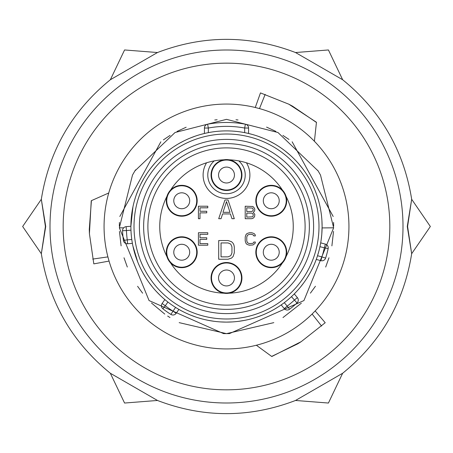 <?xml version="1.0" encoding="UTF-8"?>
<svg xmlns="http://www.w3.org/2000/svg" width="453" height="453" viewBox="0 0 453 453"><rect width="100%" height="100%" fill="white"/><g stroke="black" fill="none" stroke-linecap="round" stroke-linejoin="round"><path stroke-width="0.68" d="M313.606 226.5A87.106 87.106 0 0 1 226.5 313.606A87.106 87.106 0 0 1 139.394 226.5A87.106 87.106 0 0 1 226.5 139.394A87.106 87.106 0 0 1 313.606 226.5M143.635 226.5A82.865 82.865 0 0 1 226.5 143.635A82.865 82.865 0 0 1 309.365 226.5A82.865 82.865 0 0 1 226.5 309.365A82.865 82.865 0 0 1 143.635 226.5M282.519 190.198A66.755 66.755 0 0 0 228.992 159.79L224.009 159.79A66.755 66.755 0 0 0 170.481 190.198L166.942 196.359A66.755 66.755 0 0 0 166.942 256.641A15.442 15.442 0 0 0 197.18 252.236A15.442 15.442 0 0 0 181.738 236.794A15.442 15.442 0 0 0 166.942 256.641L170.481 262.802A66.755 66.755 0 0 0 224.009 293.21A15.442 15.442 0 0 0 241.942 277.972A15.442 15.442 0 0 0 226.5 262.53A15.442 15.442 0 0 0 211.058 277.972A15.442 15.442 0 0 0 224.009 293.21L228.992 293.21A66.755 66.755 0 0 0 282.519 262.802A15.442 15.442 0 0 0 271.262 236.794A15.442 15.442 0 0 0 265.577 266.591A15.442 15.442 0 0 0 282.519 262.802L286.058 256.641A66.755 66.755 0 0 0 286.058 196.359L282.519 190.198A15.442 15.442 0 0 0 255.82 200.764A15.442 15.442 0 0 0 271.262 216.206A15.442 15.442 0 0 0 282.519 190.198M305.107 226.5A78.607 78.607 0 0 0 226.5 147.893A78.607 78.607 0 0 0 147.893 226.5A78.607 78.607 0 0 0 226.5 305.107A78.607 78.607 0 0 0 305.107 226.5A78.607 78.607 0 0 1 226.5 305.107A78.607 78.607 0 0 1 147.893 226.5A78.607 78.607 0 0 1 226.5 147.893A78.607 78.607 0 0 1 305.107 226.5M206.562 162.791A23.397 23.397 0 0 0 241.698 192.819A23.397 23.397 0 0 0 246.438 162.791M166.942 196.359A15.442 15.442 0 0 0 181.738 216.206A15.442 15.442 0 0 0 187.423 186.41A15.442 15.442 0 0 0 166.942 196.359M256.273 200.764A14.989 14.989 0 0 0 271.262 215.758A14.989 14.989 0 0 0 286.251 200.764A14.989 14.989 0 0 0 271.262 185.775A14.989 14.989 0 0 0 256.273 200.764M211.511 175.028A14.989 14.989 0 0 0 226.5 190.022A14.989 14.989 0 0 0 241.489 175.028A14.989 14.989 0 0 0 226.5 160.039A14.989 14.989 0 0 0 211.511 175.028M166.749 200.764A14.989 14.989 0 0 0 181.738 215.758A14.989 14.989 0 0 0 196.727 200.764A14.989 14.989 0 0 0 181.738 185.775A14.989 14.989 0 0 0 166.749 200.764M166.749 252.236A14.989 14.989 0 0 0 181.738 267.225A14.989 14.989 0 0 0 196.727 252.236A14.989 14.989 0 0 0 181.738 237.242A14.989 14.989 0 0 0 166.749 252.236M211.511 277.972A14.989 14.989 0 0 0 226.5 292.961A14.989 14.989 0 0 0 241.489 277.972A14.989 14.989 0 0 0 226.5 262.978A14.989 14.989 0 0 0 211.511 277.972M256.273 252.236A14.989 14.989 0 0 0 271.262 267.225A14.989 14.989 0 0 0 286.251 252.236A14.989 14.989 0 0 0 271.262 237.242A14.989 14.989 0 0 0 256.273 252.236M224.009 159.79A15.442 15.442 0 0 1 241.942 175.028A15.442 15.442 0 0 1 226.5 190.47A15.442 15.442 0 0 1 211.058 175.028A15.442 15.442 0 0 1 224.009 159.79M238.748 160.877A18.715 18.715 0 0 1 240.05 187.944A18.715 18.715 0 0 1 212.95 187.944A18.715 18.715 0 0 1 214.252 160.877M228.057 199.988L224.943 199.988L218.703 218.703L221.041 218.703L222.599 213.924L230.401 213.924L231.959 218.703L234.297 218.703L228.057 199.988M226.5 201.579L230.011 212.332L222.989 212.332L226.5 201.579M228.057 240.537L218.703 240.537L218.703 259.252L228.057 259.252L231.568 258.057L233.131 256.466L234.297 252.882L234.297 246.908L233.907 244.92L233.131 243.323L231.568 241.732L228.057 240.537M221.041 242.927L228.057 242.927L230.787 244.122L231.959 246.908L231.959 252.882L230.787 255.668L228.057 256.862L221.041 256.862L221.041 242.927M253.272 212.332L254.575 211.002L254.835 209.144L253.793 207.287L252.757 206.489L245.215 206.223L245.215 218.703L251.455 218.703L252.757 218.437L253.793 217.638L254.575 216.579L254.835 214.456L253.272 212.332M246.777 207.819L252.497 208.08L253.272 209.411L253.012 210.736L251.715 211.534L246.777 211.534L246.777 207.819M253.272 214.722L253.012 216.313L252.497 216.845L246.777 217.106L246.777 213.125L251.715 213.125L252.497 213.391L253.272 214.722M255.356 242.032L253.793 242.032L253.533 242.825L252.757 243.357L249.376 243.623L247.553 242.825L246.777 240.968L246.777 236.987L247.553 235.13L249.376 234.331L251.715 234.331L253.533 235.13L253.793 235.922L255.356 235.922L255.096 234.597L254.054 233.533L251.715 232.74L249.376 232.74L247.038 233.533L245.996 234.597L245.215 236.987L245.215 240.968L245.996 243.357L247.038 244.422L249.376 245.215L253.012 244.948L255.096 243.357L255.356 242.032M207.785 243.623L199.988 243.623L199.988 239.377L206.744 239.377L206.744 237.785L199.988 237.785L199.988 234.331L207.785 234.331L207.785 232.74L198.425 232.74L198.425 245.215L207.785 245.215L207.785 243.623M199.988 218.703L199.988 212.859L206.744 212.859L206.744 211.268L199.988 211.268L199.988 207.819L207.785 207.819L207.785 206.223L198.425 206.223L198.425 218.703L199.988 218.703M321.913 220.39L322.106 226.5A95.606 95.606 0 0 0 226.5 130.894A95.606 95.606 0 0 0 130.894 226.5A95.606 95.606 0 0 0 226.5 322.106A95.606 95.606 0 0 0 322.106 226.5L321.794 234.241M132.956 206.732L130.894 226.251L126.11 226.67L126.449 230.554L130.962 230.164L130.906 228.097M126.11 226.67A3.901 3.901 0 0 0 122.553 230.713L126.449 230.554A100.13 100.13 0 0 0 127.265 239.88L131.778 239.484L131.925 240.509M132.061 241.421L132.355 243.159M132.367 243.238L132.82 245.611M321.772 234.484L321.137 240.079M320.979 241.143L320.679 242.967M318.799 251.443L317.162 256.857M316.296 259.331L315.175 262.242M313.465 266.222L312.813 267.621M310.158 272.785L307.298 277.615M303.997 282.491L300.441 287.111M296.698 291.409L294.201 294.008M278.867 306.494L273.861 309.558M262.581 315.039L256.619 317.242M250.651 319.008L249.399 319.325M244.682 320.362L238.618 321.336M232.406 321.924L226.392 322.106M226.075 322.106L220.368 321.913M214.15 321.307L208.057 320.311M202.083 318.94L198.335 317.864M196.16 317.168L190.288 314.982M179.178 309.575L178.816 309.371M164.937 299.648L164.36 299.161M160.073 295.265L156.121 291.211M152.395 286.913L148.867 282.304M145.583 277.429L142.735 272.587M140.085 267.406L139.167 265.413M137.729 262.004L132.882 245.911M131.189 234.037L131.144 233.459M165 299.705L166.364 300.826M167.893 302.038L165.3 305.747L162.1 303.516A3.901 3.901 0 0 0 162.916 308.833A104.031 104.031 0 0 0 170.877 314.41A3.901 3.901 0 0 0 176.155 313.351L178.907 309.422M177.225 308.431L178.742 309.325M283.47 303.278L284.297 302.661L287.208 306.132L284.224 308.635L281.222 304.897M281.29 304.852L282.729 303.827M292.887 295.299L294.144 294.065M316.324 259.252L316.913 257.593M317.53 255.735L321.902 256.908L320.894 260.673A3.901 3.901 0 0 0 325.616 258.091A104.031 104.031 0 0 0 328.136 248.703A3.901 3.901 0 0 0 325.333 244.099L320.696 242.859M320.345 244.779L320.667 243.046M333.651 227.814L303.935 300.565L229.433 333.612L223.567 333.612L149.065 300.565L119.349 227.814L132.491 175.079L134.881 170.934L175.034 132.514L226.5 119.349L277.966 132.514L318.119 170.934L320.509 175.079L333.651 227.814L322.1 227.916M134.298 201.217L135.583 196.913M136.115 195.334L138.318 189.552M140.945 183.822L143.856 178.431M144.111 177.989L147.117 173.216M150.815 168.08L154.779 163.284M158.55 159.246L159.014 158.771M163.595 154.501L168.505 150.492M173.658 146.823L176.177 145.209M178.799 143.641L184.06 140.826M189.756 138.233L195.402 136.093M200.928 134.377L204.937 133.352M248.063 133.352L252.559 134.513M258.046 136.245L263.623 138.392M269.235 140.974L274.495 143.811M277.904 145.889L279.733 147.083M284.971 150.855L289.897 154.932M294.439 159.23L295.843 160.673M298.623 163.737L302.536 168.539M306.194 173.686L309.422 178.907M309.439 178.935L312.304 184.32M314.903 190.084L317.083 195.911M317.972 198.674L318.872 201.828M320.135 207.18L320.288 207.933M321.234 213.595L321.307 214.167M247.842 133.307L247.446 133.216M244.671 132.633L244.671 128.029L245.379 124.196A104.031 104.031 0 0 0 207.621 124.196A3.901 3.901 0 0 0 204.433 128.029L204.433 133.476M208.329 132.633L208.329 128.029L204.433 128.029M205.554 133.216L205.158 133.307M122.553 230.713A104.031 104.031 0 0 0 123.403 240.401L127.265 239.88L127.604 243.765L132.389 243.346M123.403 240.401A3.901 3.901 0 0 0 127.604 243.765M248.567 133.476L248.567 128.029A3.901 3.901 0 0 0 245.379 124.196M119.343 226.143L119.422 222.423M119.813 216.494L160.877 141.783M163.386 139.903L170.068 135.407M177.021 131.449L186.16 127.225M214.762 119.994L217.157 119.756M235.968 119.768L238.029 119.971M266.568 127.117L275.849 131.381M282.904 135.39L288.997 139.456M292.145 141.8L333.187 216.494M333.578 222.423L333.657 226.143M333.544 231.398L331.89 245.883M328.986 257.78L325.684 267.038M315.441 286.251L310.401 293.148M301.341 303.187L282.972 317.57M273.816 322.644L226.494 333.651L179.173 322.638M169.971 317.536L167.672 316.064M164.779 314.099L151.478 303.006M142.621 293.182L137.587 286.296M127.316 267.038L124.014 257.78M121.11 245.883L119.456 231.398M265.175 94.36L259.484 108.59A122.435 122.435 0 0 1 314.405 141.274L316.454 122.259L288.804 104.184L260.475 92.905L255.271 107.491A122.435 122.435 0 0 0 108.743 192.984L91.251 200.719L89.422 233.703L93.816 263.873L109.054 261.087A122.435 122.435 0 0 0 256.353 345.237L271.8 356.522L301.279 341.613L325.209 322.723L315.175 310.922A122.435 122.435 0 0 0 314.405 141.274M321.602 326.064L312.117 314.02L315.175 310.922M312.117 314.02A122.435 122.435 0 0 1 256.353 345.237M92.723 259.076L107.899 256.891L109.054 261.087M107.899 256.891A122.435 122.435 0 0 1 108.743 192.984M259.484 108.59L255.271 107.491M316.432 122.44L292.536 106.166L288.804 104.184M271.647 356.415L297.695 343.861L301.279 341.613M91.415 200.645L89.269 229.478L89.422 233.703M389.829 226.5A163.329 163.329 0 0 0 226.5 63.171A163.329 163.329 0 0 0 63.171 226.5A163.329 163.329 0 0 0 226.5 389.829A163.329 163.329 0 0 0 389.829 226.5M403 226.5A176.5 176.5 0 0 0 226.5 50A176.5 176.5 0 0 0 50 226.5A176.5 176.5 0 0 0 226.5 403A176.5 176.5 0 0 0 403 226.5M45.73 226.5L41.336 253.691L45.413 226.5L41.331 199.292L45.73 226.5M407.587 226.5L411.669 253.708L407.27 226.5L411.664 199.309L407.587 226.5M157.468 400.463L110.345 373.255L124.575 403.04L157.468 400.463M342.644 373.261L295.52 400.469L328.425 403.04L342.644 373.261M295.532 52.537L342.655 79.745L328.425 49.96L295.532 52.537M110.356 79.739L157.48 52.531L124.575 49.96L110.356 79.739M164.858 299.58L162.1 303.516A3.901 3.901 0 0 0 162.916 308.833A104.031 104.031 0 0 0 170.877 314.41L175.56 307.406M176.155 313.351L172.961 311.115A100.13 100.13 0 0 1 165.3 305.747L162.916 308.833M284.224 308.635A3.901 3.901 0 0 0 289.575 309.229L287.208 306.132A100.13 100.13 0 0 0 294.376 300.113L297.366 297.61L294.28 293.929M291.466 296.647L297.021 302.978A3.901 3.901 0 0 0 297.366 297.61A3.901 3.901 0 0 1 297.021 302.978A104.031 104.031 0 0 1 289.575 309.229A104.031 104.031 0 0 0 297.021 302.978M316.256 259.433L320.894 260.673M328.136 248.703A104.031 104.031 0 0 1 325.616 258.091L321.902 256.908A100.13 100.13 0 0 0 324.325 247.87L325.333 244.099A3.901 3.901 0 0 1 328.136 248.703L319.948 246.698M226.5 167.078A7.956 7.956 0 0 0 218.544 175.028A7.956 7.956 0 0 0 226.5 182.984A7.956 7.956 0 0 0 234.456 175.028A7.956 7.956 0 0 0 226.5 167.078A7.956 7.956 0 0 1 234.456 175.028A7.956 7.956 0 0 1 226.5 182.984A7.956 7.956 0 0 1 218.544 175.028A7.956 7.956 0 0 1 226.5 167.078M271.262 192.808A7.956 7.956 0 0 0 263.306 200.764A7.956 7.956 0 0 0 271.262 208.72A7.956 7.956 0 0 0 279.218 200.764A7.956 7.956 0 0 0 271.262 192.808A7.956 7.956 0 0 1 279.218 200.764A7.956 7.956 0 0 1 271.262 208.72A7.956 7.956 0 0 1 263.306 200.764A7.956 7.956 0 0 1 271.262 192.808M181.738 192.808A7.956 7.956 0 0 0 173.782 200.764A7.956 7.956 0 0 0 181.738 208.72A7.956 7.956 0 0 0 189.694 200.764A7.956 7.956 0 0 0 181.738 192.808A7.956 7.956 0 0 1 189.694 200.764A7.956 7.956 0 0 1 181.738 208.72A7.956 7.956 0 0 1 173.782 200.764A7.956 7.956 0 0 1 181.738 192.808M271.262 244.28A7.956 7.956 0 0 0 263.306 252.236A7.956 7.956 0 0 0 271.262 260.192A7.956 7.956 0 0 0 279.218 252.236A7.956 7.956 0 0 0 271.262 244.28A7.956 7.956 0 0 1 279.218 252.236A7.956 7.956 0 0 1 271.262 260.192A7.956 7.956 0 0 1 263.306 252.236A7.956 7.956 0 0 1 271.262 244.28M181.738 244.28A7.956 7.956 0 0 0 173.782 252.236A7.956 7.956 0 0 0 181.738 260.192A7.956 7.956 0 0 0 189.694 252.236A7.956 7.956 0 0 0 181.738 244.28A7.956 7.956 0 0 1 189.694 252.236A7.956 7.956 0 0 1 181.738 260.192A7.956 7.956 0 0 1 173.782 252.236A7.956 7.956 0 0 1 181.738 244.28M226.5 270.016A7.956 7.956 0 0 0 218.544 277.972A7.956 7.956 0 0 0 226.5 285.922A7.956 7.956 0 0 0 234.456 277.972A7.956 7.956 0 0 0 226.5 270.016A7.956 7.956 0 0 1 234.456 277.972A7.956 7.956 0 0 1 226.5 285.922A7.956 7.956 0 0 1 218.544 277.972A7.956 7.956 0 0 1 226.5 270.016M318.991 226.5A92.491 92.491 0 0 0 226.5 134.009A92.491 92.491 0 0 0 134.009 226.5A92.491 92.491 0 0 0 226.5 318.991A92.491 92.491 0 0 0 318.991 226.5M123.641 227.853L119.349 227.814M207.621 124.196L208.329 128.029A100.13 100.13 0 0 1 244.671 128.029L248.567 128.029M135.555 169.847L134.881 170.934M317.796 170.407L318.119 170.934M110.345 79.745C72.135 110.815 49.128 150.662 41.325 199.286L22.65 226.5L41.331 253.714C49.122 302.332 72.129 342.185 110.345 373.255M342.655 79.745C380.871 110.815 403.872 150.668 411.675 199.292L430.35 226.5L411.669 253.714C403.872 302.338 380.865 342.185 342.655 373.255M157.48 400.469C203.493 418.028 249.507 418.028 295.52 400.469M295.52 52.531C249.507 34.972 203.493 34.972 157.48 52.531"/></g></svg>
